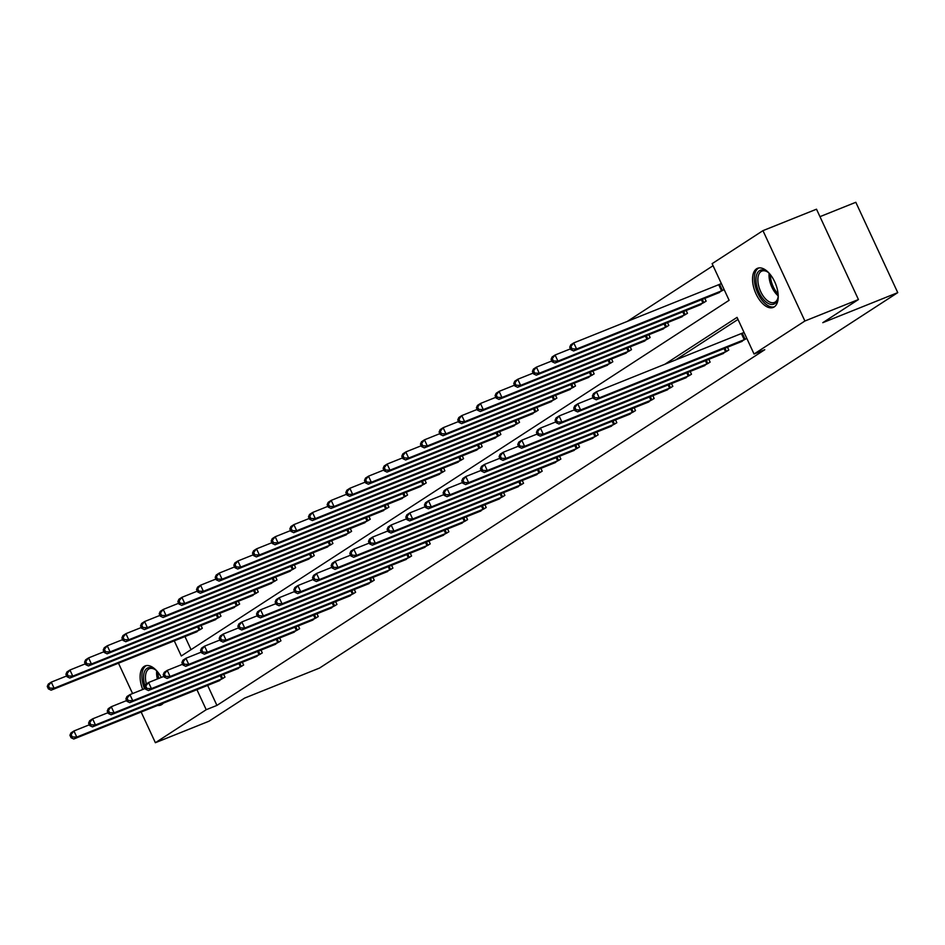 <?xml version="1.0" encoding="UTF-8"?>
<svg xmlns="http://www.w3.org/2000/svg" width="945" height="945" viewBox="0 0 945 945"><rect width="100%" height="100%" fill="white"/><g stroke="black" fill="none" stroke-linecap="round" stroke-linejoin="round"><path stroke-width="1.42" d="M774.227 306.912A21.073 10.974 68.2 0 1 773.223 307.432A21.073 10.974 68.2 0 1 755.61 292.938A21.073 10.974 68.2 0 1 756.543 268.817A21.073 10.974 68.2 0 1 757.536 268.297A21.073 10.974 68.2 0 1 775.148 282.791A21.073 10.974 68.2 0 1 774.227 306.912M163.367 703.104A21.073 10.974 68.2 0 1 161.796 704.545A21.073 10.974 68.2 0 1 160.804 705.064A21.073 10.974 68.2 0 1 157.591 705.419M142.73 689.484A21.073 10.974 68.2 0 1 144.112 666.449A21.073 10.974 68.2 0 1 145.117 665.93A21.073 10.974 68.2 0 1 161.276 677.411M819.965 216.665L855.816 202.289L897.75 292.631L319.528 668.056L244.578 698.107L208.928 721.248L155.382 742.711L141.136 712.01M713.073 265.71L627.126 321.501M174.246 640.816L181.286 655.984L729.115 300.286L712.117 263.667L762.958 230.651L804.892 321.005L754.051 354.009L737.053 317.378L664.666 364.38M804.892 321.005L858.438 299.541L816.504 209.199L762.958 230.651M184.96 636.528L191.044 649.652M194.93 632.536L202.313 628.307L200.99 625.472M213.594 620.416L220.976 616.199L219.653 613.352M232.246 608.297L239.628 604.079L238.317 601.233M250.909 596.189L258.292 591.96L256.969 589.125M269.573 584.069L276.956 579.852L275.633 577.005M288.237 571.949L295.608 567.732L294.297 564.886M306.889 559.842L314.272 555.613L312.949 552.778M325.553 547.722L332.935 543.505L331.612 540.658M344.216 535.614L351.587 531.385L350.276 528.538M362.868 523.495L370.251 519.278L368.928 516.431M381.532 511.375L388.915 507.158L387.592 504.311M400.196 499.267L407.567 495.038L406.255 492.191M418.848 487.147L426.23 482.93L424.907 480.084M437.511 475.028L444.894 470.811L443.571 467.964M456.175 462.92L463.546 458.691L462.235 455.856M474.827 450.8L482.21 446.583L480.887 443.737M493.491 438.681L500.874 434.464L499.551 431.617M512.155 426.573L519.526 422.344L518.214 419.509M530.807 414.453L538.189 410.236L536.866 407.389M549.47 402.334L556.853 398.117L555.53 395.27M568.134 390.226L575.505 385.997L574.194 383.162M586.786 378.106L594.169 373.889L592.846 371.042M605.45 365.998L612.832 361.77L611.509 358.923M624.113 353.879L631.484 349.662L630.173 346.815M642.765 341.759L650.148 337.542L648.825 334.695M661.429 329.651L668.812 325.423L667.489 322.588M680.093 317.532L687.464 313.315L686.153 310.468M698.745 305.412L706.128 301.195L704.805 298.348M717.409 293.304L724.118 289.513M721.283 283.405L720.019 284.232M207.628 685.361L216.925 705.407L764.765 349.721L754.051 354.009M737.998 319.422L675.38 360.092M217.598 681.369L224.981 677.14L223.658 674.305M236.262 669.249L243.645 665.032L242.322 662.185M254.926 657.141L262.297 652.912L260.985 650.066M273.577 645.022L280.96 640.804L279.637 637.958M292.241 632.902L299.624 628.685L298.301 625.838M310.905 620.794L318.276 616.565L316.965 613.73M329.557 608.674L336.94 604.457L335.617 601.611M348.221 596.555L355.603 592.338L354.281 589.491M366.884 584.447L374.255 580.218L372.944 577.383M385.536 572.327L392.919 568.11L391.596 565.264M404.2 560.208L411.583 555.991L410.26 553.144M422.864 548.1L430.235 543.871L428.924 541.036M441.516 535.98L448.899 531.763L447.576 528.916M460.18 523.873L467.562 519.644L466.239 516.797M478.843 511.753L486.214 507.536L484.903 504.689M497.495 499.633L504.878 495.416L503.555 492.569M516.159 487.526L523.542 483.297L522.219 480.462M534.823 475.406L542.194 471.189L540.883 468.342M553.475 463.286L560.857 459.069L559.534 456.222M572.138 451.178L579.521 446.95L578.198 444.115M590.802 439.059L598.173 434.842L596.862 431.995M609.454 426.939L616.837 422.722L615.514 419.875M628.118 414.831L635.501 410.603L634.178 407.767M646.782 402.712L654.153 398.495L652.841 395.648M665.434 390.604L672.816 386.375L671.493 383.528M684.097 378.484L691.48 374.267L690.157 371.42M702.761 366.365L710.132 362.148L708.821 359.301M721.413 354.257L728.796 350.028L727.473 347.181M740.077 342.137L746.786 338.345M743.951 332.25L742.687 333.065M132.572 693.559L118.468 663.177M858.438 299.541L822.788 322.682L897.75 292.631M216.925 705.407L206.223 709.707L155.382 742.711M196.914 689.661L206.223 709.707M69.918 735.269L71.052 737.714L72.245 736.935L71.111 734.501L69.918 735.269L70.958 732.907L73.946 730.969L76.781 737.065L223.044 678.404M72.245 736.935L76.781 737.065L73.793 739.014L219.736 680.554M71.111 734.501L73.946 730.969L89.338 724.791M71.052 737.714L73.793 739.014M47.25 686.436L48.384 688.881L49.577 688.102L48.443 685.657L47.25 686.436L48.289 684.074L51.278 682.125L54.113 688.232L51.124 690.181L197.068 631.709M66.67 675.958L51.278 682.125L48.443 685.657M200.375 629.571L54.113 688.232L49.577 688.102M51.124 690.181L48.384 688.881M146.416 665.587A20.944 10.903 -111.8 0 0 144.514 688.775M159.551 704.639A20.944 10.903 -111.8 0 0 161.985 704.415M144.975 685.869A18.238 9.497 68.2 0 1 154.661 669.237A18.238 9.497 68.2 0 1 157.047 671.21M155.204 669.627A16.892 8.788 -111.8 0 0 149.464 668.706A16.892 8.788 -111.8 0 0 146.357 683.956M778.207 295.383A18.238 9.497 68.2 0 1 777.853 298.443A18.238 9.497 68.2 0 1 774.746 303.664A18.238 9.497 68.2 0 1 759.024 292.418A18.238 9.497 68.2 0 1 759.449 270.695A18.238 9.497 68.2 0 1 767.092 271.605A18.238 9.497 68.2 0 1 769.466 273.577M767.635 271.995A16.892 8.788 -111.8 0 0 761.883 271.073A16.892 8.788 -111.8 0 0 761.079 271.487A16.892 8.788 -111.8 0 0 760.335 290.824A16.892 8.788 -111.8 0 0 774.451 302.424A16.892 8.788 -111.8 0 0 775.254 302.01A16.892 8.788 -111.8 0 0 777.971 297.793M758.847 267.955A20.944 10.903 -111.8 0 0 758.315 268.262A20.944 10.903 -111.8 0 0 757.205 291.781A20.944 10.903 -111.8 0 0 774.416 306.782M88.582 723.161L89.716 725.595L90.909 724.827L89.775 722.382L88.582 723.161L89.61 720.787L92.61 718.85L95.445 724.957L241.707 666.284M90.909 724.827L95.445 724.957L92.445 726.894L238.4 668.434M89.775 722.382L92.61 718.85L108.002 712.684M89.716 725.595L92.445 726.894M107.234 711.042L108.368 713.487L109.573 712.707L108.439 710.262L107.234 711.042L108.273 708.679L111.262 706.73L114.097 712.837L260.359 654.176M109.573 712.707L114.097 712.837L111.108 714.786L257.064 656.314M108.439 710.262L111.262 706.73L126.654 700.564M108.368 713.487L111.108 714.786M65.914 674.317L67.048 676.762L68.241 675.982L67.107 673.549L65.914 674.317L66.941 671.954L69.942 670.017L72.765 676.124L69.776 678.061L215.732 619.601M85.333 663.839L69.942 670.017L67.107 673.549M219.039 617.451L72.765 676.124L68.241 675.982M69.776 678.061L67.048 676.762M84.566 662.209L85.7 664.642L86.905 663.874L85.771 661.429L84.566 662.209L85.605 659.846L88.594 657.897L91.429 664.004L88.44 665.941L234.395 607.481M103.985 651.731L88.594 657.897L85.771 661.429M237.691 605.332L91.429 664.004L86.905 663.874M88.44 665.941L85.7 664.642M125.898 698.922L127.032 701.367L128.225 700.588L127.091 698.154L125.898 698.922L126.937 696.559L129.926 694.622L132.761 700.729L279.023 642.057M128.225 700.588L132.761 700.729L129.772 702.667L275.716 644.207M127.091 698.154L129.926 694.622L145.317 688.444M127.032 701.367L129.772 702.667M144.561 686.814L145.695 689.248L146.888 688.48L145.754 686.035L144.561 686.814L145.601 684.44L148.589 682.503L151.424 688.61L297.687 629.937M146.888 688.48L151.424 688.61L148.424 690.547L294.379 632.087M145.754 686.035L148.589 682.503L163.981 676.336M145.695 689.248L148.424 690.547M163.213 674.695L164.347 677.14L165.552 676.36L164.418 673.915L163.213 674.695L164.253 672.332L167.241 670.383L170.076 676.49L316.339 617.829M165.552 676.36L170.076 676.49L167.088 678.439L313.043 619.967M164.418 673.915L167.241 670.383L182.633 664.217M164.347 677.14L167.088 678.439M103.229 650.089L104.363 652.534L105.556 651.755L104.422 649.309L103.229 650.089L104.269 647.727L107.257 645.789L110.093 651.885L107.104 653.834L253.047 595.362M122.649 639.611L107.257 645.789L104.422 649.309M256.355 593.224L110.093 651.885L105.556 651.755M107.104 653.834L104.363 652.534M121.893 637.97L123.027 640.415L124.22 639.635L123.086 637.202L121.893 637.97L122.921 635.607L125.921 633.67L128.756 639.777L125.756 641.714L271.711 583.254M141.313 627.504L125.921 633.67L123.086 637.202M275.019 581.104L128.756 639.777L124.22 639.635M125.756 641.714L123.027 640.415M140.545 625.862L141.679 628.307L142.884 627.527L141.75 625.082L140.545 625.862L141.585 623.499L144.573 621.55L147.408 627.657L144.42 629.594L290.375 571.134M159.965 615.384L144.573 621.55L141.75 625.082M293.671 568.984L147.408 627.657L142.884 627.527M144.42 629.594L141.679 628.307M181.877 662.575L183.011 665.02L184.204 664.24L183.07 661.807L181.877 662.575L182.917 660.212L185.905 658.275L188.74 664.382L335.002 605.71M184.204 664.24L188.74 664.382L185.752 666.319L331.695 607.859M183.07 661.807L185.905 658.275L201.297 652.109M183.011 665.02L185.752 666.319M159.209 613.742L160.343 616.187L161.536 615.408L160.402 612.962L159.209 613.742L160.248 611.38L163.237 609.442L166.072 615.538L163.083 617.487L309.027 559.015M178.629 603.264L163.237 609.442L160.402 612.962M312.334 556.877L166.072 615.538L161.536 615.408M163.083 617.487L160.343 616.187M200.541 650.467L201.675 652.9L202.868 652.133L201.734 649.688L200.541 650.467L201.58 648.105L204.569 646.156L207.404 652.263L353.666 593.59M202.868 652.133L207.404 652.263L204.403 654.2L350.359 595.74M201.734 649.688L204.569 646.156L219.961 639.989M201.675 652.9L204.403 654.2M177.873 601.634L179.007 604.068L180.2 603.3L179.066 600.855L177.873 601.634L178.9 599.26L181.901 597.323L184.736 603.43L181.735 605.367L327.691 546.907M197.292 591.157L181.901 597.323L179.066 600.855M330.998 544.757L184.736 603.43L180.2 603.3M181.735 605.367L179.007 604.068M219.193 638.347L220.327 640.793L221.532 640.013L220.398 637.568L219.193 638.347L220.232 635.985L223.221 634.048L226.056 640.143L372.318 581.482M221.532 640.013L226.056 640.143L223.067 642.092L369.022 583.62M220.398 637.568L223.221 634.048L238.612 627.87M220.327 640.793L223.067 642.092M196.525 589.515L197.659 591.96L198.863 591.18L197.729 588.735L196.525 589.515L197.564 587.152L200.553 585.203L203.388 591.31L200.399 593.259L346.354 534.787M215.944 579.037L200.553 585.203L197.729 588.735M349.65 532.649L203.388 591.31L198.863 591.18M200.399 593.259L197.659 591.96M237.857 626.24L238.99 628.673L240.184 627.893L239.05 625.46L237.857 626.24L238.896 623.865L241.885 621.928L244.72 628.035L390.982 569.362M240.184 627.893L244.72 628.035L241.731 629.972L387.674 571.512M239.05 625.46L241.885 621.928L257.276 615.762M238.99 628.673L241.731 629.972M215.188 577.395L216.322 579.84L217.515 579.061L216.381 576.627L215.188 577.395L216.228 575.032L219.216 573.095L222.051 579.19L219.063 581.14L365.006 522.679M234.608 566.917L219.216 573.095L216.381 576.627M368.314 520.53L222.051 579.19L217.515 579.061M219.063 581.14L216.322 579.84M256.52 614.12L257.654 616.565L258.847 615.786L257.713 613.34L256.52 614.12L257.56 611.758L260.548 609.808L263.383 615.916L409.646 557.255M258.847 615.786L263.383 615.916L260.383 617.853L406.338 559.393M257.713 613.34L260.548 609.808L275.94 603.642M257.654 616.565L260.383 617.853M233.852 565.287L234.986 567.721L236.179 566.953L235.045 564.508L233.852 565.287L234.88 562.913L237.88 560.976L240.715 567.083L237.715 569.02L383.67 510.56M253.272 554.809L237.88 560.976L235.045 564.508M386.978 508.41L240.715 567.083L236.179 566.953M237.715 569.02L234.986 567.721M275.172 602L276.306 604.446L277.511 603.666L276.377 601.221L275.172 602L276.212 599.638L279.2 597.701L282.035 603.796L428.298 545.135M277.511 603.666L282.035 603.796L279.047 605.745L425.002 547.285M276.377 601.221L279.2 597.701L294.592 591.523M276.306 604.446L279.047 605.745M252.504 553.168L253.638 555.613L254.843 554.833L253.709 552.388L252.504 553.168L253.543 550.805L256.532 548.856L259.367 554.963L256.378 556.912L402.334 498.44M271.924 542.69L256.532 548.856L253.709 552.388M405.629 496.302L259.367 554.963L254.843 554.833M256.378 556.912L253.638 555.613M293.836 589.893L294.97 592.326L296.163 591.558L295.029 589.113L293.836 589.893L294.875 587.518L297.864 585.581L300.699 591.688L446.961 533.015M296.163 591.558L300.699 591.688L297.71 593.625L443.654 535.165M295.029 589.113L297.864 585.581L313.256 579.415M294.97 592.326L297.71 593.625M271.168 541.048L272.302 543.493L273.495 542.713L272.361 540.28L271.168 541.048L272.207 538.685L275.196 536.748L278.031 542.855L275.042 544.792L420.986 486.332M290.587 530.57L275.196 536.748L272.361 540.28M424.293 484.183L278.031 542.855L273.495 542.713M275.042 544.792L272.302 543.493M312.5 577.773L313.634 580.218L314.827 579.439L313.693 576.993L312.5 577.773L313.539 575.41L316.528 573.461L319.363 579.568L465.625 520.908M314.827 579.439L319.363 579.568L316.362 581.518L462.318 523.046M313.693 576.993L316.528 573.461L331.919 567.295M313.634 580.218L316.362 581.518M289.832 528.94L290.965 531.373L292.159 530.606L291.025 528.16L289.832 528.94L290.871 526.578L293.86 524.629L296.695 530.736L293.694 532.673L439.649 474.213M309.251 518.462L293.86 524.629L291.025 528.16M442.957 472.063L296.695 530.736L292.159 530.606M293.694 532.673L290.965 531.373M331.152 565.653L332.286 568.099L333.49 567.319L332.356 564.886L331.152 565.653L332.191 563.291L335.18 561.354L338.015 567.461L484.277 508.788M333.49 567.319L338.015 567.461L335.026 569.398L480.981 510.938M332.356 564.886L335.18 561.354L350.571 555.176M332.286 568.099L335.026 569.398M308.483 516.82L309.617 519.266L310.822 518.486L309.688 516.041L308.483 516.82L309.523 514.458L312.511 512.521L315.346 518.616L312.358 520.565L458.313 462.093M327.903 506.343L312.511 512.521L309.688 516.041M461.609 459.955L315.346 518.616L310.822 518.486M312.358 520.565L309.617 519.266M349.815 553.546L350.949 555.979L352.142 555.211L351.008 552.766L349.815 553.546L350.855 551.171L353.843 549.234L356.678 555.341L502.941 496.668M352.142 555.211L356.678 555.341L353.69 557.278L499.633 498.818M351.008 552.766L353.843 549.234L369.235 543.068M350.949 555.979L353.69 557.278M327.147 504.701L328.281 507.146L329.474 506.366L328.34 503.933L327.147 504.701L328.187 502.338L331.175 500.401L334.01 506.508L331.022 508.445L476.965 449.985M346.567 494.235L331.175 500.401L328.34 503.933M480.273 447.835L334.01 506.508L329.474 506.366M331.022 508.445L328.281 507.146M368.479 541.426L369.613 543.871L370.806 543.091L369.672 540.646L368.479 541.426L369.519 539.063L372.507 537.114L375.342 543.221L521.605 484.561M370.806 543.091L375.342 543.221L372.342 545.17L518.297 486.699M369.672 540.646L372.507 537.114L387.899 530.948M369.613 543.871L372.342 545.17M345.811 492.593L346.945 495.038L348.138 494.259L347.004 491.813L345.811 492.593L346.85 490.231L349.839 488.281L352.674 494.389L349.674 496.326L495.629 437.866M365.231 482.115L349.839 488.281L347.004 491.813M498.936 435.716L352.674 494.389L348.138 494.259M349.674 496.326L346.945 495.038M387.131 529.306L388.265 531.751L389.47 530.972L388.336 528.538L387.131 529.306L388.171 526.944L391.159 525.007L393.994 531.114L540.256 472.441M389.47 530.972L393.994 531.114L391.006 533.051L536.961 474.591M388.336 528.538L391.159 525.007L406.551 518.829M388.265 531.751L391.006 533.051M364.463 480.473L365.597 482.919L366.802 482.139L365.668 479.694L364.463 480.473L365.502 478.111L368.491 476.174L371.326 482.269L368.337 484.218L514.293 425.746M383.883 469.996L368.491 476.174L365.668 479.694M517.588 423.608L371.326 482.269L366.802 482.139M368.337 484.218L365.597 482.919M405.795 517.198L406.929 519.632L408.122 518.864L406.988 516.419L405.795 517.198L406.834 514.836L409.823 512.887L412.658 518.994L558.92 460.321M408.122 518.864L412.658 518.994L409.669 520.931L555.613 462.471M406.988 516.419L409.823 512.887L425.215 506.721M406.929 519.632L409.669 520.931M383.127 468.366L384.261 470.799L385.454 470.031L384.32 467.586L383.127 468.366L384.166 465.991L387.155 464.054L389.99 470.161L387.001 472.098L532.945 413.638M402.546 457.888L387.155 464.054L384.32 467.586M536.252 411.488L389.99 470.161L385.454 470.031M387.001 472.098L384.261 470.799M424.459 505.079L425.593 507.524L426.786 506.744L425.652 504.299L424.459 505.079L425.498 502.716L428.487 500.779L431.322 506.874L577.584 448.213M426.786 506.744L431.322 506.874L428.321 508.823L574.276 450.352M425.652 504.299L428.487 500.779L443.878 494.601M425.593 507.524L428.321 508.823M401.79 456.246L402.924 458.691L404.117 457.912L402.983 455.466L401.79 456.246L402.83 453.883L405.818 451.934L408.653 458.041L405.653 459.979L551.608 401.519M421.21 445.768L405.818 451.934L402.983 455.466M554.916 399.381L408.653 458.041L404.117 457.912M405.653 459.979L402.924 458.691M443.11 492.959L444.244 495.404L445.449 494.625L444.315 492.191L443.11 492.959L444.15 490.597L447.139 488.659L449.974 494.767L596.236 436.094M445.449 494.625L449.974 494.767L446.985 496.704L592.94 438.244M444.315 492.191L447.139 488.659L462.542 482.493M444.244 495.404L446.985 496.704M420.442 444.126L421.576 446.572L422.781 445.792L421.647 443.359L420.442 444.126L421.482 441.764L424.47 439.827L427.305 445.922L424.317 447.871L570.272 389.411M439.862 433.649L424.47 439.827L421.647 443.359M573.568 387.261L427.305 445.922L422.781 445.792M424.317 447.871L421.576 446.572M461.774 480.851L462.908 483.297L464.101 482.517L462.967 480.072L461.774 480.851L462.814 478.489L465.802 476.54L468.637 482.647L614.9 423.974M464.101 482.517L468.637 482.647L465.649 484.584L611.592 426.124M462.967 480.072L465.802 476.54L481.194 470.374M462.908 483.297L465.649 484.584M439.106 432.019L440.24 434.452L441.433 433.684L440.299 431.239L439.106 432.019L440.146 429.644L443.134 427.707L445.969 433.814L442.981 435.751L588.924 377.291M458.526 421.541L443.134 427.707L440.299 431.239M592.231 375.141L445.969 433.814L441.433 433.684M442.981 435.751L440.24 434.452M480.438 468.732L481.572 471.177L482.765 470.397L481.631 467.952L480.438 468.732L481.477 466.369L484.466 464.432L487.301 470.527L633.563 411.866M482.765 470.397L487.301 470.527L484.301 472.476L630.256 414.005M481.631 467.952L484.466 464.432L499.858 458.254M481.572 471.177L484.301 472.476M457.77 419.899L458.904 422.344L460.097 421.564L458.963 419.119L457.77 419.899L458.809 417.536L461.798 415.587L464.633 421.694L461.632 423.643L607.588 365.172M477.19 409.421L461.798 415.587L458.963 419.119M610.895 363.034L464.633 421.694L460.097 421.564M461.632 423.643L458.904 422.344M499.09 456.624L500.224 459.057L501.429 458.29L500.295 455.844L499.09 456.624L500.129 454.25L503.118 452.312L505.953 458.419L652.215 399.747M501.429 458.29L505.953 458.419L502.964 460.357L648.92 401.897M500.295 455.844L503.118 452.312L518.521 446.146M500.224 459.057L502.964 460.357M476.422 407.779L477.556 410.224L478.761 409.445L477.627 407.011L476.422 407.779L477.461 405.417L480.45 403.48L483.285 409.587L480.296 411.524L626.251 353.064M495.841 397.302L480.45 403.48L477.627 407.011M629.547 350.914L483.285 409.587L478.761 409.445M480.296 411.524L477.556 410.224M517.754 444.504L518.888 446.95L520.081 446.17L518.947 443.725L517.754 444.504L518.793 442.142L521.782 440.193L524.617 446.3L670.879 387.639M520.081 446.17L524.617 446.3L521.628 448.237L667.572 389.777M518.947 443.725L521.782 440.193L537.173 434.027M518.888 446.95L521.628 448.237M495.085 395.671L496.219 398.105L497.413 397.337L496.279 394.892L495.085 395.671L496.125 393.309L499.114 391.36L501.949 397.467L498.96 399.404L644.903 340.944M514.505 385.194L499.114 391.36L496.279 394.892M648.211 338.794L501.949 397.467L497.413 397.337M498.96 399.404L496.219 398.105M536.417 432.385L537.551 434.83L538.744 434.05L537.611 431.617L536.417 432.385L537.457 430.022L540.445 428.085L543.28 434.18L689.543 375.519M538.744 434.05L543.28 434.18L540.28 436.129L686.235 377.669M537.611 431.617L540.445 428.085L555.837 421.907M537.551 434.83L540.28 436.129M513.749 383.552L514.883 385.997L516.076 385.217L514.942 382.772L513.749 383.552L514.789 381.189L517.777 379.252L520.612 385.347L517.612 387.296L663.567 328.825M533.169 373.074L517.777 379.252L514.942 382.772M666.875 326.686L520.612 385.347L516.076 385.217M517.612 387.296L514.883 385.997M555.069 420.277L556.203 422.71L557.408 421.942L556.274 419.497L555.069 420.277L556.109 417.903L559.097 415.965L561.932 422.072L708.195 363.4M557.408 421.942L561.932 422.072L558.944 424.01L704.899 365.55M556.274 419.497L559.097 415.965L574.501 409.799M556.203 422.71L558.944 424.01M532.401 371.432L533.535 373.877L534.74 373.098L533.606 370.664L532.401 371.432L533.441 369.07L536.429 367.132L539.264 373.24L536.276 375.177L682.231 316.717M551.821 360.966L536.429 367.132L533.606 370.664M685.527 314.567L539.264 373.24L534.74 373.098M536.276 375.177L533.535 373.877M573.733 408.157L574.867 410.603L576.06 409.823L574.926 407.378L573.733 408.157L574.773 405.795L577.761 403.846L580.596 409.953L726.859 351.292M576.06 409.823L580.596 409.953L577.608 411.902L723.551 353.43M574.926 407.378L577.761 403.846L593.153 397.68M574.867 410.603L577.608 411.902M551.065 359.324L552.199 361.77L553.392 360.99L552.258 358.545L551.065 359.324L552.104 356.962L555.093 355.013L557.928 361.12L554.939 363.057L700.883 304.597M570.485 348.847L555.093 355.013L552.258 358.545M704.19 302.447L557.928 361.12L553.392 360.99M554.939 363.057L552.199 361.77M592.397 396.038L593.531 398.483L594.724 397.703L593.59 395.27L592.397 396.038L593.436 393.675L596.425 391.738L599.26 397.845L745.522 339.172M594.724 397.703L599.26 397.845L596.26 399.782L742.215 341.322M593.59 395.27L596.425 391.738L744.058 332.463M593.531 398.483L596.26 399.782M569.729 347.205L570.863 349.65L572.056 348.87L570.922 346.425L569.729 347.205L570.768 344.842L573.757 342.905L576.592 349L573.591 350.949L719.547 292.477M721.389 283.618L573.757 342.905L570.922 346.425M722.854 290.339L576.592 349L572.056 348.87M573.591 350.949L570.863 349.65M221.768 678.947L220.256 675.663M222.666 678.569L221.142 675.309M198.474 626.476L199.986 629.736M197.576 626.83L199.1 630.114M157.378 678.982A16.892 8.788 68.2 0 1 156.716 670.891M158.004 672.367A16.337 8.505 -111.8 0 0 158.725 678.439M778.184 295.832A16.892 8.788 68.2 0 1 769.135 273.259M770.423 274.735A16.337 8.505 -111.8 0 0 778.101 293.883M240.432 666.839L238.908 663.555M241.318 666.461L239.806 663.189M259.095 654.72L257.572 651.436M259.981 654.342L258.469 651.081M217.137 614.356L218.649 617.628M216.24 614.722L217.763 617.995M235.801 602.248L237.313 605.509M234.903 602.603L236.427 605.887M277.759 642.6L276.235 639.328M278.645 642.234L277.121 638.962M296.411 630.492L294.887 627.208M297.297 630.114L295.785 626.854M315.075 618.373L313.551 615.089M315.961 617.995L314.449 614.734M254.453 590.129L255.965 593.389M253.555 590.483L255.079 593.767M273.117 578.009L274.629 581.281M272.219 578.375L273.743 581.659M291.781 565.901L293.293 569.162M290.883 566.256L292.407 569.54M333.739 606.253L332.215 602.981M334.624 605.887L333.101 602.615M310.433 553.782L311.944 557.042M309.547 554.136L311.059 557.42M352.39 594.145L350.867 590.861M353.276 593.767L351.764 590.507M329.096 541.662L330.608 544.934M328.198 542.028L329.722 545.312M371.054 582.025L369.53 578.742M371.94 581.647L370.428 578.387M347.76 529.554L349.272 532.815M346.862 529.909L348.386 533.193M389.718 569.918L388.194 566.634M390.604 569.54L389.08 566.268M366.412 517.435L367.924 520.695M365.526 517.801L367.038 521.073M408.37 557.798L406.846 554.514M409.256 557.42L407.744 554.16M385.076 505.327L386.588 508.587M384.178 505.681L385.702 508.965M427.034 545.678L425.51 542.395M427.92 545.3L426.408 542.04M403.739 493.207L405.251 496.468M402.842 493.562L404.365 496.846M445.697 533.571L444.174 530.287M446.583 533.193L445.06 529.921M422.391 481.088L423.915 484.36M421.505 481.454L423.017 484.726M464.349 521.451L462.826 518.167M465.235 521.073L463.723 517.813M441.055 468.98L442.567 472.24M440.157 469.334L441.681 472.618M483.013 509.331L481.489 506.059M483.899 508.953L482.387 505.693M459.719 456.86L461.231 460.12M458.821 457.215L460.345 460.498M501.677 497.224L500.153 493.94M502.563 496.846L501.039 493.585M478.371 444.741L479.895 448.013M477.485 445.107L479.009 448.391M520.329 485.104L518.805 481.82M521.215 484.726L519.703 481.466M497.035 432.633L498.547 435.893M496.137 432.987L497.661 436.271M538.993 472.984L537.469 469.712M539.879 472.618L538.366 469.346M515.698 420.513L517.21 423.773M514.801 420.868L516.324 424.151M557.656 460.877L556.132 457.593M558.542 460.498L557.018 457.238M534.35 408.394L535.874 411.666M533.464 408.76L534.988 412.044M576.308 448.757L574.784 445.473M577.194 448.379L575.682 445.119M553.014 396.286L554.526 399.546M552.116 396.64L553.64 399.924M594.972 436.649L593.448 433.365M595.858 436.271L594.346 432.999M571.678 384.166L573.19 387.426M570.78 384.52L572.304 387.804M613.636 424.529L612.112 421.246M614.522 424.151L612.998 420.891M590.33 372.046L591.853 375.319M589.444 372.413L590.968 375.697M632.288 412.41L630.764 409.126M633.174 412.032L631.662 408.772M608.993 359.939L610.505 363.199M608.096 360.293L609.62 363.577M650.951 400.302L649.428 397.018M651.837 399.924L650.325 396.652M627.657 347.819L629.169 351.091M626.759 348.185L628.283 351.457M669.615 388.182L668.091 384.898M670.501 387.804L668.977 384.544M646.309 335.711L647.833 338.971M645.423 336.066L646.947 339.349M688.267 376.063L686.743 372.779M689.153 375.685L687.641 372.424M664.973 323.592L666.485 326.852M664.075 323.946L665.599 327.23M706.931 363.955L705.407 360.671M707.817 363.577L706.305 360.317M683.637 311.472L685.149 314.744M682.739 311.838L684.263 315.11M725.595 351.835L724.071 348.551M726.481 351.457L724.957 348.197M702.289 299.364L703.812 302.624M701.403 299.719L702.926 303.002M744.247 339.716L741.412 333.62M745.132 339.349L742.297 333.242M719.629 284.41L722.464 290.505M718.743 284.776L721.578 290.883"/></g></svg>
